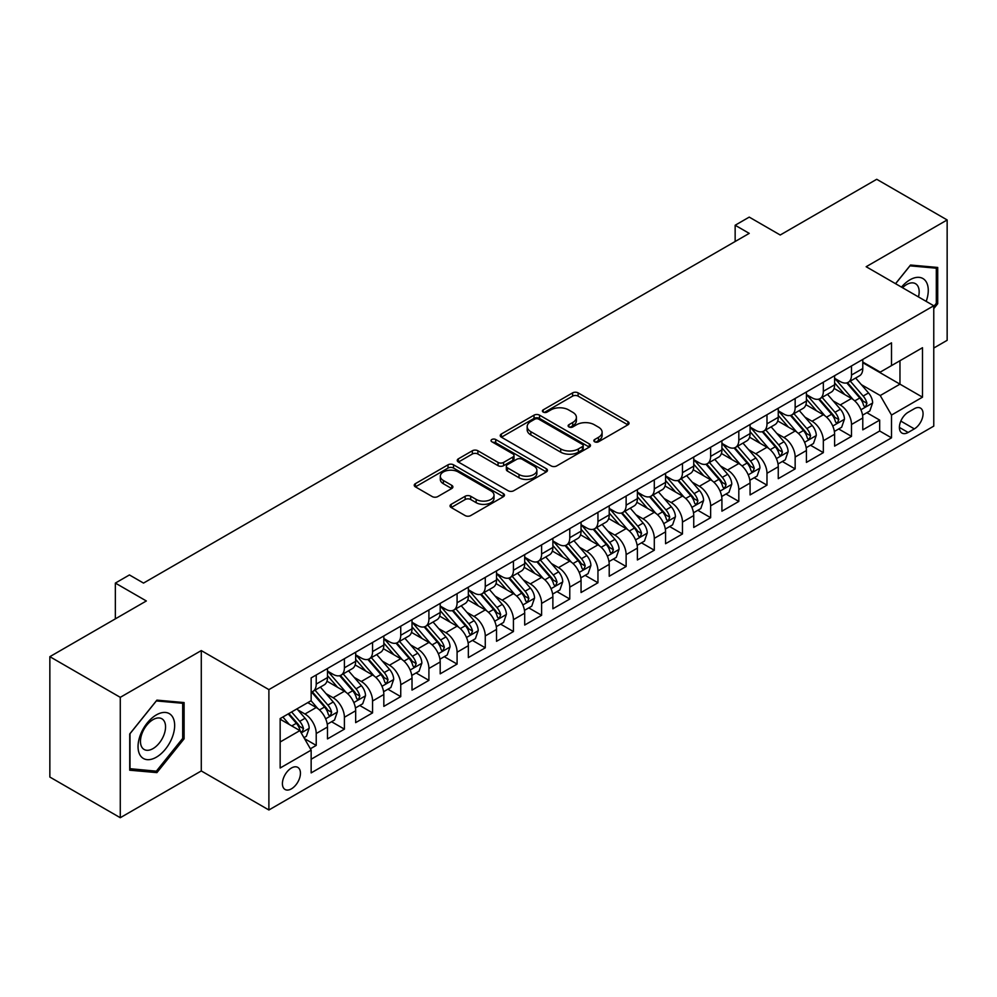 <?xml version="1.0" encoding="UTF-8"?>
<svg xmlns="http://www.w3.org/2000/svg" width="997" height="997" viewBox="0 0 997 997"><rect width="100%" height="100%" fill="white"/><g stroke="black" fill="none" stroke-linecap="round" stroke-linejoin="round"><path stroke-width="1.5" d="M594.648 441.783A2.742 1.583 0 0 0 598.524 441.783L627.898 424.822A3.913 2.256 0 0 0 629.045 423.227A3.913 2.256 0 0 0 627.898 421.619L578.123 392.88A3.913 2.256 0 0 0 572.59 392.88L543.215 409.854A2.742 1.583 0 0 0 542.405 410.963A2.742 1.583 0 0 0 543.215 412.085A2.742 1.583 0 0 0 547.079 412.085L550.892 409.892A12.512 7.228 0 0 1 568.589 409.892L572.727 412.284A12.512 7.228 0 0 1 576.403 417.394A12.512 7.228 0 0 1 572.727 422.504L568.926 424.697A2.742 1.583 0 0 0 568.128 425.819A2.742 1.583 0 0 0 568.926 426.928A2.742 1.583 0 0 0 572.801 426.928L576.602 424.734A12.512 7.228 0 0 1 594.299 424.734L598.449 427.127A12.512 7.228 0 0 1 602.113 432.237A12.512 7.228 0 0 1 598.449 437.347L594.648 439.54A2.742 1.583 0 0 0 593.851 440.662A2.742 1.583 0 0 0 594.648 441.783L594.648 439.54M291.436 788.839A12.749 7.365 120 0 0 299.761 777.598A12.749 7.365 120 0 0 297.804 767.391A12.749 7.365 120 0 0 291.436 768.014A12.749 7.365 120 0 0 283.098 779.255A12.749 7.365 120 0 0 285.055 789.474A12.749 7.365 120 0 0 291.436 788.839M451.192 504.32A3.913 2.256 0 0 0 450.046 505.928A3.913 2.256 0 0 0 451.192 507.523L465.163 515.586A3.913 2.256 0 0 0 470.696 515.586L503.323 496.743A3.913 2.256 0 0 0 504.47 495.148A3.913 2.256 0 0 0 503.323 493.552L453.548 464.814A3.913 2.256 0 0 0 448.014 464.814L415.388 483.645A3.913 2.256 0 0 0 414.241 485.252A3.913 2.256 0 0 0 415.388 486.848L432.249 496.581A3.913 2.256 0 0 0 437.783 496.581L451.753 488.518A3.913 2.256 0 0 0 452.9 486.922A3.913 2.256 0 0 0 451.753 485.327L443.378 480.492A10.456 6.044 0 0 1 440.325 476.23A10.456 6.044 0 0 1 446.781 470.646A10.456 6.044 0 0 1 458.184 471.955L490.948 490.873A10.456 6.044 0 0 1 494.014 495.148A10.456 6.044 0 0 1 487.558 500.731A10.456 6.044 0 0 1 476.155 499.41L470.696 496.257A3.913 2.256 0 0 0 465.163 496.257L451.192 504.32L451.192 507.523M933.765 348.04L947.15 340.326L947.15 219.951L876.724 179.286L780.227 235.005L749.233 217.109L735.15 225.247L749.233 233.373L143.518 583.083L129.436 574.945L115.353 583.083L115.353 618.863M120.276 697.339L120.276 817.714L201.282 770.943L201.282 650.58L120.276 697.339L49.85 656.674L146.347 600.967L115.353 583.083M201.282 650.58L268.891 689.612L933.765 305.755L933.765 426.118L268.891 809.988L268.891 689.612M947.15 219.951L866.156 266.722L933.765 305.755M551.167 465.923A3.913 2.256 0 0 0 556.7 465.923L589.327 447.092A3.913 2.256 0 0 0 590.473 445.497A3.913 2.256 0 0 0 589.327 443.902L539.551 415.163A3.913 2.256 0 0 0 534.018 415.163L501.391 433.994A3.913 2.256 0 0 0 500.245 435.589A3.913 2.256 0 0 0 501.391 437.185L551.167 465.923M492.942 442.369A2.742 1.583 0 0 1 495.721 442.755L495.721 439.503L546.319 468.727A3.913 2.256 0 0 1 547.465 470.322A3.913 2.256 0 0 1 546.319 471.917L513.692 490.748A3.913 2.256 0 0 1 508.158 490.748L458.383 462.022L458.383 458.819A3.913 2.256 0 0 0 457.237 460.415A3.913 2.256 0 0 0 458.383 462.022M458.383 458.819L472.354 450.756A3.913 2.256 0 0 1 477.887 450.756L498.064 462.421A3.913 2.256 0 0 0 503.597 462.421L512.869 457.062A3.913 2.256 0 0 0 514.003 455.467A3.913 2.256 0 0 0 512.869 453.872L491.845 441.746A2.742 1.583 0 0 1 491.047 440.624A2.742 1.583 0 0 1 492.73 439.166A2.742 1.583 0 0 1 495.721 439.503M120.276 817.714L49.85 777.049L49.85 656.674M310.379 748.784L316.223 745.407L304.534 738.652M297.879 709.926L304.957 714.014A15.94 9.197 60 0 1 316.223 733.53L327.49 727.025L327.49 738.902L344.401 729.143L331.577 721.741M326.056 693.663L333.123 697.75A15.94 9.197 60 0 1 344.401 717.267L355.667 710.761L355.667 722.638L372.566 712.88L359.755 705.477M354.222 677.399L361.3 681.487A15.94 9.197 60 0 1 372.566 701.003L383.833 694.498L383.833 706.375L400.744 696.616L387.92 689.214M382.399 661.136L389.466 665.223A15.94 9.197 60 0 1 400.744 684.74L412.01 678.234L412.01 690.111L428.909 680.353L416.098 672.95M410.577 644.872L417.643 648.96A15.94 9.197 60 0 1 428.909 668.476L440.188 661.971L440.188 673.835L457.087 664.077L444.263 656.687M438.742 628.609L445.821 632.684A15.94 9.197 60 0 1 457.087 652.212L468.353 645.707L468.353 657.571L485.265 647.813L472.441 640.41M466.92 612.345L473.986 616.42A15.94 9.197 60 0 1 485.265 635.936L496.531 629.431L496.531 641.308L513.43 631.55L500.619 624.147M495.085 596.069L502.164 600.157A15.94 9.197 60 0 1 513.43 619.673L524.696 613.167L524.696 625.044L541.608 615.286L528.784 607.883M523.263 579.805L530.329 583.893A15.94 9.197 60 0 1 541.608 603.409L552.874 596.904L552.874 608.781L569.773 599.023L556.962 591.62M551.428 563.542L558.507 567.629A15.94 9.197 60 0 1 569.773 587.146L581.052 580.64L581.052 592.517L597.951 582.759L585.127 575.356M579.606 547.278L586.685 551.366A15.94 9.197 60 0 1 597.951 570.882L609.217 564.377L609.217 576.254L626.128 566.495L613.305 559.093M607.784 531.015L614.85 535.102A15.94 9.197 60 0 1 626.128 554.619L637.395 548.113L637.395 559.978L654.294 550.219L641.482 542.829M635.949 514.751L643.028 518.826A15.94 9.197 60 0 1 654.294 538.355L665.56 531.85L665.56 543.714L682.471 533.956L669.648 526.553M664.127 498.488L671.193 502.563A15.94 9.197 60 0 1 682.471 522.079L693.738 515.574L693.738 527.45L710.637 517.692L697.825 510.29M692.292 482.212L699.371 486.299A15.94 9.197 60 0 1 710.637 505.815L721.915 499.31L721.915 511.187L738.814 501.429L725.99 494.026M720.47 465.948L727.548 470.036A15.94 9.197 60 0 1 738.814 489.552L750.08 483.047L750.08 494.923L766.98 485.165L754.168 477.762M748.647 449.684L755.714 453.772A15.94 9.197 60 0 1 766.98 473.288L778.258 466.783L778.258 478.66L795.157 468.902L782.346 461.499M776.813 433.421L783.891 437.509A15.94 9.197 60 0 1 795.157 457.025L806.423 450.519L806.423 462.396L823.335 452.638L810.511 445.235M804.99 417.157L812.057 421.245A15.94 9.197 60 0 1 823.335 440.761L834.601 434.256L834.601 446.12L851.5 436.362L851.5 424.498A15.94 9.197 -120 0 0 840.234 404.969L833.156 400.894M838.689 428.972L851.5 436.362M327.49 727.025A15.94 9.197 -120 0 0 316.223 707.509L307.774 702.636M355.667 710.761A15.94 9.197 -120 0 0 344.401 691.245L326.979 681.188M383.833 694.498A15.94 9.197 -120 0 0 372.566 674.981L355.144 664.924M412.01 678.234A15.94 9.197 -120 0 0 400.744 658.718L383.322 648.661M440.188 661.971A15.94 9.197 -120 0 0 428.909 642.454L411.487 632.385M468.353 645.707A15.94 9.197 -120 0 0 457.087 626.178L439.665 616.121M496.531 629.431A15.94 9.197 -120 0 0 485.265 609.915L467.842 599.858M524.696 613.167A15.94 9.197 -120 0 0 513.43 593.651L496.008 583.594M552.874 596.904A15.94 9.197 -120 0 0 541.608 577.388L524.185 567.33M581.052 580.64A15.94 9.197 -120 0 0 569.773 561.124L552.35 551.067M609.217 564.377A15.94 9.197 -120 0 0 597.951 544.861L580.528 534.803M637.395 548.113A15.94 9.197 -120 0 0 626.128 528.597L608.693 518.527M665.56 531.85A15.94 9.197 -120 0 0 654.294 512.321L636.871 502.264M693.738 515.574A15.94 9.197 -120 0 0 682.471 496.057L665.049 486M721.915 499.31A15.94 9.197 -120 0 0 710.637 479.794L693.214 469.737M750.08 483.047A15.94 9.197 -120 0 0 738.814 463.53L721.392 453.473M778.258 466.783A15.94 9.197 -120 0 0 766.98 447.267L749.557 437.209M806.423 450.519A15.94 9.197 -120 0 0 795.157 431.003L777.735 420.946M834.601 434.256A15.94 9.197 -120 0 0 823.335 414.74L805.912 404.67M914.324 408.72L908.13 412.297A12.35 7.129 120 0 0 900.067 423.177A12.35 7.129 120 0 0 901.961 433.072A12.35 7.129 120 0 0 908.13 432.461L914.324 428.884A12.35 7.129 120 0 0 922.399 418.005A12.35 7.129 120 0 0 920.505 408.109A12.35 7.129 120 0 0 914.324 408.72M280.157 741.992L299.885 730.602L311.151 750.13L311.151 772.899L891.505 437.833L891.505 415.064L880.239 395.535L861.333 384.63M311.151 750.13L280.157 768.014L280.157 718.575L311.151 700.679L311.151 677.91L891.505 342.843L891.505 365.612L922.499 347.716L922.499 397.167L891.505 415.064M327.49 671.081L333.123 674.333A15.94 9.197 60 0 0 341.099 675.119L352.365 668.613A15.94 9.197 -120 0 0 355.667 661.31L355.667 652.212M355.667 654.805L361.3 658.057A15.94 9.197 60 0 0 369.264 658.855L380.542 652.35A15.94 9.197 -120 0 0 383.833 645.047L383.833 635.936M383.833 638.541L389.466 641.794A15.94 9.197 60 0 0 397.442 642.591L408.708 636.086A15.94 9.197 -120 0 0 412.01 628.783L412.01 619.673M412.01 622.278L417.643 625.53A15.94 9.197 60 0 0 425.607 626.315L436.885 619.81A15.94 9.197 -120 0 0 440.188 612.519L440.188 603.409M440.188 606.014L445.821 609.267A15.94 9.197 60 0 0 453.785 610.052L465.051 603.546A15.94 9.197 -120 0 0 468.353 596.256L468.353 587.146M468.353 589.75L473.986 593.003A15.94 9.197 60 0 0 481.962 593.788L493.228 587.283A15.94 9.197 -120 0 0 496.531 579.992L496.531 570.882M496.531 573.487L502.164 576.74A15.94 9.197 60 0 0 510.128 577.525L521.406 571.019A15.94 9.197 -120 0 0 524.696 563.729L524.696 554.619M524.696 557.223L530.329 560.476A15.94 9.197 60 0 0 538.305 561.261L549.571 554.756A15.94 9.197 -120 0 0 552.874 547.453L552.874 538.355M552.874 540.947L558.507 544.2A15.94 9.197 60 0 0 566.47 544.998L577.749 538.492A15.94 9.197 -120 0 0 581.052 531.189L581.052 522.079M581.052 524.684L586.685 527.936A15.94 9.197 60 0 0 594.648 528.734L605.914 522.229A15.94 9.197 -120 0 0 609.217 514.926L609.217 505.815M609.217 508.42L614.85 511.673A15.94 9.197 60 0 0 622.826 512.458L634.092 505.953A15.94 9.197 -120 0 0 637.395 498.662L637.395 489.552M637.395 492.157L643.028 495.409A15.94 9.197 60 0 0 650.991 496.194L662.257 489.689A15.94 9.197 -120 0 0 665.56 482.398L665.56 473.288M665.56 475.893L671.193 479.146A15.94 9.197 60 0 0 679.169 479.931L690.435 473.425A15.94 9.197 -120 0 0 693.738 466.135L693.738 457.025M693.738 459.629L699.371 462.882A15.94 9.197 60 0 0 707.334 463.667L718.613 457.162A15.94 9.197 -120 0 0 721.915 449.871L721.915 440.761M721.915 443.366L727.548 446.619A15.94 9.197 60 0 0 735.512 447.404L746.778 440.898A15.94 9.197 -120 0 0 750.08 433.595L750.08 424.498M750.08 427.09L755.714 430.343A15.94 9.197 60 0 0 763.69 431.14L774.956 424.635A15.94 9.197 -120 0 0 778.258 417.332L778.258 408.222M778.258 410.826L783.891 414.079A15.94 9.197 60 0 0 791.855 414.877L803.121 408.371A15.94 9.197 -120 0 0 806.423 401.068L806.423 391.958M806.423 394.563L812.057 397.815A15.94 9.197 60 0 0 820.033 398.601L831.299 392.095A15.94 9.197 -120 0 0 834.601 384.805L834.601 375.695M311.151 759.24L879.678 431.003L879.678 420.098L862.779 429.857L862.779 417.992A15.94 9.197 -120 0 0 851.5 398.464L834.078 388.406M834.601 378.299L840.234 381.552A15.94 9.197 -120 0 0 848.198 382.337A15.94 9.197 -120 0 0 851.5 375.046L851.5 365.936M848.198 382.337L859.476 375.832A15.94 9.197 -120 0 0 862.779 368.541L862.779 359.431M316.223 674.981L316.223 684.092A15.94 9.197 60 0 1 312.921 691.382A15.94 9.197 60 0 1 311.151 692.03M312.921 691.382L324.187 684.877A15.94 9.197 -120 0 0 327.49 677.586L327.49 668.476M344.401 658.718L344.401 667.828A15.94 9.197 60 0 1 341.099 675.119M372.566 642.442L372.566 651.552A15.94 9.197 60 0 1 369.264 658.855M400.744 626.178L400.744 635.288A15.94 9.197 60 0 1 397.442 642.591M428.909 609.915L428.909 619.025A15.94 9.197 60 0 1 425.607 626.315M457.087 593.651L457.087 602.761A15.94 9.197 60 0 1 453.785 610.052M485.265 577.388L485.265 586.498A15.94 9.197 60 0 1 481.962 593.788M513.43 561.124L513.43 570.234A15.94 9.197 60 0 1 510.128 577.525M541.608 544.861L541.608 553.971A15.94 9.197 60 0 1 538.305 561.261M569.773 528.584L569.773 537.695A15.94 9.197 60 0 1 566.47 544.998M597.951 512.321L597.951 521.431A15.94 9.197 60 0 1 594.648 528.734M626.128 496.057L626.128 505.167A15.94 9.197 60 0 1 622.826 512.458M654.294 479.794L654.294 488.904A15.94 9.197 60 0 1 650.991 496.194M682.471 463.53L682.471 472.64A15.94 9.197 60 0 1 679.169 479.931M710.637 447.267L710.637 456.377A15.94 9.197 60 0 1 707.334 463.667M738.814 431.003L738.814 440.113A15.94 9.197 60 0 1 735.512 447.404M766.98 414.727L766.98 423.837A15.94 9.197 60 0 1 763.69 431.14M795.157 398.464L795.157 407.574A15.94 9.197 60 0 1 791.855 414.877M823.335 382.2L823.335 391.31A15.94 9.197 60 0 1 820.033 398.601M823.335 440.761L823.335 452.638M795.157 457.025L795.157 468.902M766.98 473.288L766.98 485.165M738.814 489.552L738.814 501.429M710.637 505.815L710.637 517.692M682.471 522.079L682.471 533.956M654.294 538.355L654.294 550.219M626.128 554.619L626.128 566.495M597.951 570.882L597.951 582.759M569.773 587.146L569.773 599.023M541.608 603.409L541.608 615.286M513.43 619.673L513.43 631.55M485.265 635.936L485.265 647.813M457.087 652.212L457.087 664.077M428.909 668.476L428.909 680.353M400.744 684.74L400.744 696.616M372.566 701.003L372.566 712.88M344.401 717.267L344.401 729.143M316.223 733.53L316.223 745.407M299.885 730.602L280.157 719.223M880.239 395.535L899.967 384.157L899.967 360.727L922.499 347.716M862.779 362.684L922.499 397.167M862.779 362.036L880.239 372.118L891.505 365.612M201.282 770.943L268.891 809.988M735.15 225.247L735.15 241.511M866.854 412.696L879.678 420.098M879.678 431.003L891.505 437.833M933.765 308.621L937.716 303.711L937.716 267.458L910.523 265.028L895.53 283.684M129.722 770.207L156.903 772.625L184.096 738.814L184.096 702.561L156.903 700.131L129.722 733.954L129.722 770.207M936.308 302.901L937.716 303.711M182.688 737.992L184.096 738.814M154.036 770.968L156.903 772.625M595.745 442.17L598.449 440.599A12.512 7.228 0 0 0 602.113 435.49L602.113 432.237M576.403 417.394L576.403 420.647A12.512 7.228 0 0 1 572.727 425.756L570.022 427.314M627.848 424.847L578.123 396.133A3.913 2.256 0 0 0 572.59 396.133L544.312 412.471M589.277 447.117L539.551 418.416A3.913 2.256 0 0 0 534.018 418.416L501.441 437.222M582.41 446.606A2.742 1.583 0 0 0 583.208 445.497A2.742 1.583 0 0 0 582.41 444.375L538.716 419.151A2.742 1.583 0 0 0 534.853 419.151L530.84 421.469A12.512 7.228 0 0 0 527.176 426.579A12.512 7.228 0 0 0 530.84 431.676L560.7 448.924A12.512 7.228 0 0 0 578.397 448.924L582.41 446.606L582.41 449.859A2.742 1.583 0 0 0 583.208 448.75L583.208 445.497M527.176 426.579L527.176 429.832A12.512 7.228 0 0 0 530.84 434.941L530.84 431.676M582.41 449.859L578.397 452.177A12.512 7.228 0 0 1 560.7 452.177L530.84 434.941M458.433 462.047L472.354 454.009L472.354 450.756M514.003 455.467L514.003 458.72A3.913 2.256 0 0 1 512.869 460.315L503.597 465.674A3.913 2.256 0 0 1 498.064 465.674L477.887 454.009A3.913 2.256 0 0 0 472.354 454.009M495.721 442.755L546.269 471.942M519.013 474.51A10.456 6.044 0 0 0 530.416 475.818A10.456 6.044 0 0 0 536.872 470.235A10.456 6.044 0 0 0 533.806 465.973L522.266 459.305A3.913 2.256 0 0 0 516.733 459.305L507.473 464.652A3.913 2.256 0 0 0 506.326 466.247A3.913 2.256 0 0 0 507.473 467.842L519.013 474.51L519.013 477.762A10.456 6.044 0 0 0 530.416 479.071A10.456 6.044 0 0 0 536.872 473.488L536.872 470.235M506.326 466.247L506.326 469.5A3.913 2.256 0 0 0 507.473 471.095L507.473 467.842M519.013 477.762L507.473 471.095M494.014 495.148L494.014 498.4A10.456 6.044 0 0 1 487.558 503.983A10.456 6.044 0 0 1 476.155 502.675L470.696 499.522A3.913 2.256 0 0 0 465.163 499.522L451.242 507.548M440.325 476.23L440.325 479.482A10.456 6.044 0 0 0 443.378 483.744L443.378 480.492M451.703 488.555L443.378 483.744M503.323 493.552L503.323 496.743L453.548 468.067A3.913 2.256 0 0 0 448.014 468.067L415.437 486.872M862.542 415.201L869.82 410.988L872.637 402.863A10.556 6.094 -120 0 0 868.524 392.943L855.65 378.037M853.071 399.498L837.804 381.826A30.483 17.597 -120 0 0 834.601 378.474M844.696 394.538L836.159 384.655A25.299 14.606 -120 0 0 834.601 382.948M846.765 382.91L859.788 397.99A10.556 6.094 60 0 1 863.552 405.256L864.324 406.514L865.745 406.315L866.929 403.311A10.556 6.094 -120 0 0 863.165 396.033L850.291 381.128M847.537 382.674L861.52 398.862A5.384 3.103 60 0 1 862.879 400.968L866.929 403.311M926.188 301.381A25.897 14.955 120 0 0 909.962 279.808A25.897 14.955 120 0 0 901.475 287.111M918.474 296.932A17.734 10.232 120 0 0 915.495 283.684A17.734 10.232 120 0 0 906.622 284.556A17.734 10.232 120 0 0 902.534 287.722M895.593 283.709L909.962 265.838L936.308 268.193L936.308 303.312L933.765 306.465M934.563 267.184L936.308 268.193M172.207 737.468A25.897 14.955 120 0 0 165.502 712.456A25.897 14.955 120 0 0 140.49 734.639A25.897 14.955 120 0 0 147.182 759.652A25.897 14.955 120 0 0 172.207 737.468M163.869 735.101A17.734 10.232 120 0 0 161.875 718.775A17.734 10.232 120 0 0 142.147 733.156A17.734 10.232 120 0 0 144.141 749.482A17.734 10.232 120 0 0 163.869 735.101M129.996 768.824L129.996 733.705L156.342 700.928L182.688 703.284L182.688 738.403L156.342 771.179L129.722 768.662M180.943 702.274L182.688 703.284M834.364 431.464L841.642 427.264L844.459 419.126A10.556 6.094 -120 0 0 840.346 409.206L827.473 394.313M824.893 415.761L809.626 398.09A30.483 17.597 -120 0 0 806.423 394.737M816.531 410.801L807.981 400.919A25.299 14.606 -120 0 0 806.423 399.224M818.599 399.174L831.61 414.253A10.556 6.094 60 0 1 835.374 421.532L836.147 422.778L837.567 422.578L838.764 419.575A10.556 6.094 -120 0 0 835 412.297L822.126 397.404M819.36 398.937L833.355 415.126A5.384 3.103 60 0 1 834.701 417.232L838.764 419.575M806.187 447.728L813.465 443.528L816.281 435.39A10.556 6.094 -120 0 0 812.181 425.482L799.307 410.577M796.728 432.025L781.461 414.353A30.483 17.597 -120 0 0 778.258 411.001M788.353 427.065L779.816 417.182A25.299 14.606 -120 0 0 778.258 415.487M790.422 415.45L803.445 430.517A10.556 6.094 60 0 1 807.209 437.795L807.969 439.041L809.402 438.842L810.586 435.839A10.556 6.094 -120 0 0 806.822 428.573L793.948 413.668M791.182 415.201L805.177 431.402A5.384 3.103 60 0 1 806.536 433.496L810.586 435.839M778.021 463.991L785.3 459.791L788.116 451.653A10.556 6.094 -120 0 0 784.003 441.746L771.13 426.841M768.55 448.289L753.283 430.617A30.483 17.597 -120 0 0 750.08 427.264M760.175 443.329L751.638 433.446A25.299 14.606 -120 0 0 750.08 431.751M762.244 431.713L775.267 446.781A10.556 6.094 60 0 1 779.031 454.059L779.804 455.305L781.224 455.106L782.408 452.102A10.556 6.094 -120 0 0 778.645 444.836L765.783 429.931M763.017 431.464L776.999 447.665A5.384 3.103 60 0 1 778.358 449.759L782.408 452.102M749.844 480.255L757.122 476.055L759.938 467.917A10.556 6.094 -120 0 0 755.826 458.009L742.952 443.104M740.385 464.565L725.118 446.88A30.483 17.597 -120 0 0 721.915 443.54M732.01 459.605L723.473 449.709A25.299 14.606 -120 0 0 721.915 448.014M734.079 447.977L747.102 463.044A10.556 6.094 60 0 1 750.866 470.322L751.626 471.569L753.059 471.369L754.243 468.366A10.556 6.094 -120 0 0 750.479 461.1L737.606 446.195M734.839 447.728L748.834 463.929A5.384 3.103 60 0 1 750.193 466.035L754.243 468.366M721.678 496.518L728.957 492.319L731.773 484.181A10.556 6.094 -120 0 0 727.66 474.273L714.787 459.368M712.207 480.828L696.94 463.156A30.483 17.597 -120 0 0 693.738 459.804M703.832 475.868L695.295 465.985A25.299 14.606 -120 0 0 693.738 464.278M705.901 464.241L718.924 479.32A10.556 6.094 60 0 1 722.688 486.586L723.461 487.845L724.881 487.633L726.065 484.642A10.556 6.094 -120 0 0 722.302 477.364L709.428 462.458M706.674 463.991L720.657 480.193A5.384 3.103 60 0 1 722.015 482.299L726.065 484.642M693.501 512.782L700.779 508.582L703.595 500.457A10.556 6.094 -120 0 0 699.483 490.536L686.609 475.631M684.029 497.092L668.763 479.42A30.483 17.597 -120 0 0 665.56 476.068M675.667 492.132L667.118 482.249A25.299 14.606 -120 0 0 665.56 480.542M677.736 480.504L690.747 495.584A10.556 6.094 60 0 1 694.51 502.849L695.283 504.108L696.716 503.909L697.9 500.905A10.556 6.094 -120 0 0 694.136 493.627L681.263 478.722M678.496 480.255L692.491 496.456A5.384 3.103 60 0 1 693.837 498.562L697.9 500.905M665.323 529.058L672.601 524.846L675.418 516.72A10.556 6.094 -120 0 0 671.317 506.8L658.444 491.895M655.864 513.355L640.597 495.683A30.483 17.597 -120 0 0 637.395 492.331M647.489 508.395L638.952 498.512A25.299 14.606 -120 0 0 637.395 496.805M649.558 496.768L662.581 511.847A10.556 6.094 60 0 1 666.345 519.113L667.105 520.372L668.538 520.172L669.722 517.169A10.556 6.094 -120 0 0 665.959 509.891L653.085 494.986M650.318 496.531L664.314 512.72A5.384 3.103 60 0 1 665.672 514.826L669.722 517.169M637.158 545.322L644.436 541.122L647.252 532.984A10.556 6.094 -120 0 0 643.14 523.064L630.266 508.171M627.686 529.619L612.42 511.947A30.483 17.597 -120 0 0 609.217 508.595M619.311 524.659L610.775 514.776A25.299 14.606 -120 0 0 609.217 513.081M621.38 513.031L634.404 528.111A10.556 6.094 60 0 1 638.167 535.389L638.94 536.635L640.361 536.436L641.545 533.432A10.556 6.094 -120 0 0 637.781 526.154L624.92 511.262M622.153 512.794L636.136 528.983A5.384 3.103 60 0 1 637.494 531.089L641.545 533.432M608.98 561.585L616.258 557.385L619.075 549.247A10.556 6.094 -120 0 0 614.962 539.34L602.088 524.434M599.521 545.882L584.254 528.211A30.483 17.597 -120 0 0 581.052 524.858M591.146 540.922L582.609 531.04A25.299 14.606 -120 0 0 581.052 529.345M593.215 529.307L606.238 544.374A10.556 6.094 60 0 1 610.002 551.653L610.762 552.899L612.195 552.699L613.379 549.696A10.556 6.094 -120 0 0 609.616 542.43L596.742 527.525M593.975 529.058L607.971 545.259A5.384 3.103 60 0 1 609.329 547.353L613.379 549.696M580.815 577.849L588.093 573.649L590.909 565.511A10.556 6.094 -120 0 0 586.797 555.603L573.923 540.698M571.343 562.146L556.077 544.474A30.483 17.597 -120 0 0 552.874 541.122M562.969 557.198L554.432 547.303A25.299 14.606 -120 0 0 552.874 545.608M565.037 545.571L578.061 560.638A10.556 6.094 60 0 1 581.824 567.916L582.597 569.162L584.018 568.963L585.202 565.96A10.556 6.094 -120 0 0 581.438 558.694L568.564 543.789M565.81 545.322L579.793 561.523A5.384 3.103 60 0 1 581.151 563.617L585.202 565.96M552.637 594.112L559.915 589.912L562.732 581.774A10.556 6.094 -120 0 0 558.619 571.867L545.745 556.962M543.166 578.422L527.899 560.738A30.483 17.597 -120 0 0 524.696 557.398M534.803 573.462L526.254 563.567A25.299 14.606 -120 0 0 524.696 561.872M536.872 561.834L549.883 576.902A10.556 6.094 60 0 1 553.647 584.18L554.419 585.426L555.852 585.227L557.036 582.223A10.556 6.094 -120 0 0 553.273 574.957L540.399 560.052M537.632 561.585L551.628 577.786A5.384 3.103 60 0 1 552.974 579.893L557.036 582.223M524.459 610.376L531.75 606.176L534.554 598.038A10.556 6.094 -120 0 0 530.454 588.13L517.58 573.225M515 594.686L499.734 577.014A30.483 17.597 -120 0 0 496.531 573.661M506.626 589.726L498.089 579.843A25.299 14.606 -120 0 0 496.531 578.135M508.694 578.098L521.718 593.178A10.556 6.094 60 0 1 525.481 600.443L526.242 601.702L527.675 601.503L528.859 598.499A10.556 6.094 -120 0 0 525.095 591.221L512.221 576.316M509.467 577.849L523.45 594.05A5.384 3.103 60 0 1 524.808 596.156L528.859 598.499M496.294 626.639L503.572 622.44L506.389 614.314A10.556 6.094 -120 0 0 502.276 604.394L489.402 589.489M486.823 610.949L471.556 593.277A30.483 17.597 -120 0 0 468.353 589.925M478.448 605.989L469.911 596.106A25.299 14.606 -120 0 0 468.353 594.399M480.517 594.362L493.54 609.441A10.556 6.094 60 0 1 497.304 616.707L498.076 617.966L499.497 617.766L500.693 614.763A10.556 6.094 -120 0 0 496.917 607.485L484.056 592.579M481.289 594.112L495.272 610.314A5.384 3.103 60 0 1 496.631 612.42L500.693 614.763M468.116 642.915L475.395 638.703L478.211 630.578A10.556 6.094 -120 0 0 474.098 620.657L461.225 605.752M458.657 627.213L443.391 609.541A30.483 17.597 -120 0 0 440.188 606.188M450.283 622.253L441.746 612.37A25.299 14.606 -120 0 0 440.188 610.663M452.351 610.625L465.375 625.705A10.556 6.094 60 0 1 469.138 632.97L469.899 634.229L471.332 634.03L472.516 631.026A10.556 6.094 -120 0 0 468.752 623.748L455.878 608.843M453.112 610.388L467.107 626.577A5.384 3.103 60 0 1 468.465 628.683L472.516 631.026M439.951 659.179L447.229 654.979L450.046 646.841A10.556 6.094 -120 0 0 445.933 636.921L433.059 622.028M430.48 643.476L415.213 625.804A30.483 17.597 -120 0 0 412.01 622.452M422.105 638.516L413.568 628.633A25.299 14.606 -120 0 0 412.01 626.939M424.174 626.889L437.197 641.968A10.556 6.094 60 0 1 440.961 649.246L441.733 650.493L443.154 650.293L444.338 647.29A10.556 6.094 -120 0 0 440.574 640.012L427.701 625.119M424.946 626.652L438.929 642.841A5.384 3.103 60 0 1 440.288 644.947L444.338 647.29M411.773 675.443L419.052 671.243L421.868 663.105A10.556 6.094 -120 0 0 417.755 653.197L404.882 638.292M402.302 659.74L387.035 642.068A30.483 17.597 -120 0 0 383.833 638.716M393.94 654.78L385.39 644.897A25.299 14.606 -120 0 0 383.833 643.202M396.008 643.165L409.019 658.232A10.556 6.094 60 0 1 412.783 665.51L413.556 666.756L414.989 666.557L416.173 663.553A10.556 6.094 -120 0 0 412.409 656.288L399.535 641.383M396.769 642.915L410.764 659.117A5.384 3.103 60 0 1 412.11 661.21L416.173 663.553M383.596 691.706L390.886 687.506L393.69 679.368A10.556 6.094 -120 0 0 389.59 669.461L376.716 654.555M374.137 676.003L358.87 658.332A30.483 17.597 -120 0 0 355.667 654.979M365.762 671.056L357.225 661.161A25.299 14.606 -120 0 0 355.667 659.466M367.831 659.428L380.854 674.495A10.556 6.094 60 0 1 384.618 681.774L385.378 683.02L386.811 682.82L387.995 679.817A10.556 6.094 -120 0 0 384.231 672.551L371.358 657.646M368.603 659.179L382.586 675.38A5.384 3.103 60 0 1 383.945 677.474L387.995 679.817M355.43 707.97L362.709 703.77L365.525 695.632A10.556 6.094 -120 0 0 361.413 685.724L348.539 670.819M345.959 692.279L330.692 674.595A30.483 17.597 -120 0 0 327.49 671.255M337.584 687.319L329.047 677.424A25.299 14.606 -120 0 0 327.49 675.729M339.653 675.692L352.676 690.759A10.556 6.094 60 0 1 356.44 698.037L357.213 699.283L358.633 699.084L359.83 696.08A10.556 6.094 -120 0 0 356.054 688.815L343.192 673.91M340.426 675.443L354.409 691.644A5.384 3.103 60 0 1 355.767 693.75L359.83 696.08M327.253 724.233L334.531 720.033L337.347 711.895A10.556 6.094 -120 0 0 333.235 701.988L320.373 687.083M317.794 708.543L311.052 700.741M309.419 703.583L308.322 702.312M311.488 691.955L324.511 707.035A10.556 6.094 60 0 1 328.275 714.301L329.035 715.559L330.468 715.36L331.652 712.357A10.556 6.094 -120 0 0 327.888 705.078L315.015 690.173M312.248 691.706L326.243 707.907A5.384 3.103 60 0 1 327.602 710.014L331.652 712.357M303.973 737.68L306.366 736.297L309.182 728.171A10.556 6.094 -120 0 0 305.07 718.251L296.956 708.867M289.404 724.557L282.874 717.005M281.241 719.846L280.157 718.588M288.233 713.914L296.333 723.299A10.556 6.094 60 0 1 300.097 730.564L300.87 731.823L302.29 731.624L303.474 728.62A10.556 6.094 -120 0 0 299.711 721.342L291.61 711.958M288.881 713.54L298.066 724.171A5.384 3.103 60 0 1 299.424 726.277L303.474 728.62M304.957 714.014L316.223 707.509M333.123 697.75L344.401 691.245M361.3 681.487L372.566 674.981M389.466 665.223L400.744 658.718M417.643 648.96L428.909 642.454M445.821 632.684L457.087 626.178M473.986 616.42L485.265 609.915M502.164 600.157L513.43 593.651M530.329 583.893L541.608 577.388M558.507 567.629L569.773 561.124M586.685 551.366L597.951 544.861M614.85 535.102L626.128 528.597M643.028 518.826L654.294 512.321M671.193 502.563L682.471 496.057M699.371 486.299L710.637 479.794M727.548 470.036L738.814 463.53M755.714 453.772L766.98 447.267M783.891 437.509L795.157 431.003M812.057 421.245L823.335 414.74M840.234 404.969L851.5 398.464M851.5 375.046L862.779 368.541M316.223 684.092L327.49 677.586M344.401 667.828L355.667 661.31M372.566 651.552L383.833 645.047M400.744 635.288L412.01 628.783M428.909 619.025L440.188 612.519M457.087 602.761L468.353 596.256M485.265 586.498L496.531 579.992M513.43 570.234L524.696 563.729M541.608 553.971L552.874 547.453M569.773 537.695L581.052 531.189M597.951 521.431L609.217 514.926M626.128 505.167L637.395 498.662M654.294 488.904L665.56 482.398M682.471 472.64L693.738 466.135M710.637 456.377L721.915 449.871M738.814 440.113L750.08 433.595M766.98 423.837L778.258 417.332M795.157 407.574L806.423 401.068M823.335 391.31L834.601 384.805M851.5 424.498L862.779 417.992M900.814 421.083L914.324 428.884M899.394 427.426L908.13 432.461M598.449 440.599L598.449 437.347M568.926 426.928L568.926 424.697M572.727 425.756L572.727 422.504M543.215 412.085L543.215 409.854M572.59 396.133L572.59 392.88M578.123 396.133L578.123 392.88M627.898 424.822L627.898 421.619M501.391 437.185L501.391 433.994M534.018 418.416L534.018 415.163M539.551 418.416L539.551 415.163M589.327 447.092L589.327 443.902M560.7 452.177L560.7 448.924M578.397 452.177L578.397 448.924M477.887 454.009L477.887 450.756M498.064 465.674L498.064 462.421M503.597 465.674L503.597 462.421M512.869 460.315L512.869 457.062M546.319 471.917L546.319 468.727M465.163 499.522L465.163 496.257M470.696 499.522L470.696 496.257M476.155 502.675L476.155 499.41M451.753 488.518L451.753 485.327M415.388 486.848L415.388 483.645M448.014 468.067L448.014 464.814M453.548 468.067L453.548 464.814M860.922 409.779L872.562 403.062M837.804 381.826L839.25 380.991M863.165 396.033L868.524 392.943M854.753 400.894L859.788 397.99M832.757 426.043L844.384 419.326M809.626 398.09L811.084 397.255M835 412.297L840.346 409.206M826.575 417.157L831.61 414.253M804.579 442.307L816.219 435.589M781.461 414.353L782.907 413.518M806.822 428.573L812.181 425.482M798.41 433.421L803.445 430.517M776.414 458.583L788.041 451.865M753.283 430.617L754.741 429.782M778.645 444.836L784.003 441.746M770.232 449.697L775.267 446.781M748.236 474.846L759.876 468.129M725.118 446.88L726.564 446.045M750.479 461.1L755.826 458.009M742.055 465.96L747.102 463.044M720.058 491.11L731.698 484.392M696.94 463.156L698.386 462.309M722.302 477.364L727.66 474.273M713.889 482.224L718.924 479.32M691.893 507.373L703.521 500.656M668.763 479.42L670.221 478.572M694.136 493.627L699.483 490.536M685.712 498.488L690.747 495.584M663.715 523.637L675.355 516.92M640.597 495.683L642.043 494.848M665.959 509.891L671.317 506.8M657.546 514.751L662.581 511.847M635.55 539.9L647.178 533.183M612.42 511.947L613.878 511.112M637.781 526.154L643.14 523.064M629.369 531.015L634.404 528.111M607.372 556.164L619.012 549.447M584.254 528.211L585.7 527.376M609.616 542.43L614.962 539.34M601.203 547.278L606.238 544.374M579.195 572.44L590.835 565.723M556.077 544.474L557.522 543.639M581.438 558.694L586.797 555.603M573.026 563.554L578.061 560.638M551.029 588.704L562.669 581.986M527.899 560.738L529.357 559.903M553.273 574.957L558.619 571.867M544.848 579.818L549.883 576.902M522.852 604.967L534.492 598.25M499.734 577.014L501.179 576.166M525.095 591.221L530.454 588.13M516.683 596.081L521.718 593.178M494.686 621.231L506.314 614.513M471.556 593.277L473.014 592.43M496.917 607.485L502.276 604.394M488.505 612.345L493.54 609.441M466.509 637.494L478.149 630.777M443.391 609.541L444.836 608.706M468.752 623.748L474.098 620.657M460.34 628.609L465.375 625.705M438.331 653.758L449.971 647.041M415.213 625.804L416.659 624.969M440.574 640.012L445.933 636.921M432.162 644.872L437.197 641.968M410.166 670.021L421.806 663.304M387.035 642.068L388.494 641.233M412.409 656.288L417.755 653.197M403.984 661.136L409.019 658.232M381.988 686.297L393.628 679.58M358.87 658.332L360.316 657.497M384.231 672.551L389.59 669.461M375.819 677.412L380.854 674.495M353.823 702.561L365.45 695.844M330.692 674.595L332.151 673.76M356.054 688.815L361.413 685.724M347.641 693.675L352.676 690.759M325.645 718.825L337.285 712.107M327.888 705.078L333.235 701.988M319.476 709.939L324.511 707.035M301.219 732.92L309.107 728.371M299.711 721.342L305.07 718.251M291.772 725.928L296.333 723.299"/></g></svg>
